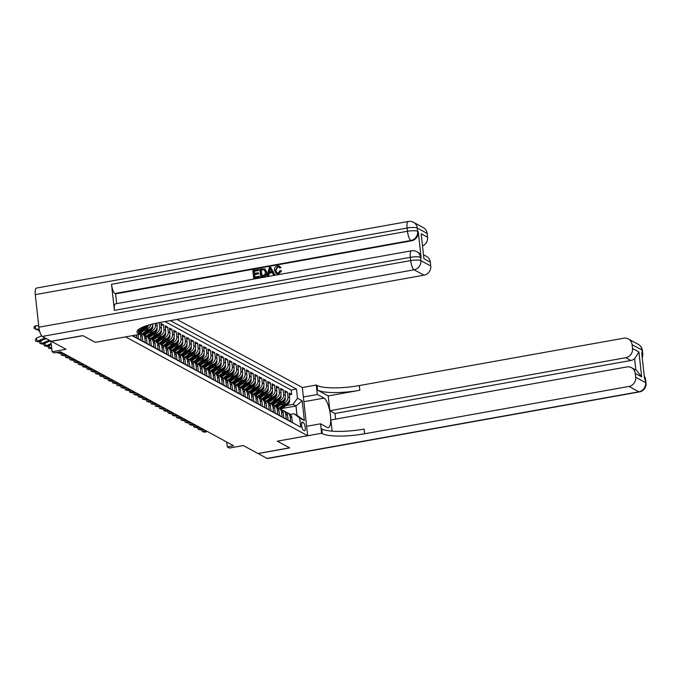 <?xml version="1.0" encoding="UTF-8"?>
<svg xmlns="http://www.w3.org/2000/svg" width="680" height="680" viewBox="0 0 680 680"><rect width="100%" height="100%" fill="white"/><g stroke="black" fill="none" stroke-linecap="round" stroke-linejoin="round"><path stroke-width="1.02" d="M50.907 341.079L52.088 351.773L65.994 349.274L51.365 341.334L82.977 335.665L95.268 342.337L125.621 336.898L307.657 435.719L302.337 387.506L176.936 319.438M307.657 435.719L277.304 441.159L289.587 447.822L257.966 453.492L243.329 445.544L229.424 448.035L227.281 446.879L233.605 445.748L60.546 351.798L54.221 352.928L52.088 351.773M134.088 335.35L134.224 336.524L136.782 337.918L136.451 334.925M138.031 334.645L138.49 338.844L141.057 340.238L140.531 335.478L142.239 336.404A5.372 5.006 -61.5 0 0 139.74 332.596L139.264 332.333M142.239 336.404L142.766 341.164L145.333 342.55L144.806 337.798L146.514 338.725A5.372 5.006 -61.5 0 0 144.016 334.909L142.307 333.982A5.372 5.006 118.5 0 1 144.806 337.798M146.514 338.725L147.042 343.485L149.6 344.87L149.081 340.119L150.79 341.046A5.372 5.006 -61.5 0 0 148.291 337.229L146.582 336.302A5.372 5.006 118.5 0 1 149.081 340.119M150.79 341.046L151.308 345.805L153.875 347.191L153.349 342.44L155.057 343.366A5.372 5.006 -61.5 0 0 152.566 339.55L150.858 338.623A5.372 5.006 118.5 0 1 153.349 342.44M155.057 343.366L155.584 348.118L158.151 349.512L157.624 344.76L159.332 345.686A5.372 5.006 -61.5 0 0 156.833 341.87L155.125 340.944A5.372 5.006 118.5 0 1 157.624 344.76M159.332 345.686L159.859 350.438L162.427 351.832L161.899 347.08L163.608 348.007A5.372 5.006 -61.5 0 0 161.109 344.19L159.4 343.264A5.372 5.006 118.5 0 1 161.899 347.08M163.608 348.007L164.135 352.758L166.694 354.152L166.167 349.392L167.883 350.327A5.372 5.006 -61.5 0 0 165.385 346.511L163.676 345.584A5.372 5.006 118.5 0 1 166.167 349.392M167.883 350.327L168.402 355.079L170.969 356.473L170.442 351.713L172.15 352.648A5.372 5.006 -61.5 0 0 169.66 348.832L167.943 347.905A5.372 5.006 118.5 0 1 170.442 351.713M172.15 352.648L172.678 357.399L175.244 358.793L174.718 354.034L176.426 354.96A5.372 5.006 -61.5 0 0 173.927 351.152L172.219 350.225A5.372 5.006 118.5 0 1 174.718 354.034M176.426 354.96L176.953 359.72L179.511 361.114L178.993 356.354L180.702 357.28A5.372 5.006 -61.5 0 0 178.202 353.473L176.494 352.546A5.372 5.006 118.5 0 1 178.993 356.354M180.702 357.28L181.228 362.041L183.787 363.434L183.26 358.675L184.969 359.601A5.372 5.006 -61.5 0 0 182.478 355.793L180.769 354.858A5.372 5.006 118.5 0 1 183.26 358.675M184.969 359.601L185.495 364.361L188.062 365.755L187.535 360.995L189.244 361.921A5.372 5.006 -61.5 0 0 186.745 358.113L185.036 357.178A5.372 5.006 118.5 0 1 187.535 360.995M189.244 361.921L189.771 366.681L192.338 368.067L191.811 363.315L193.519 364.242A5.372 5.006 -61.5 0 0 191.02 360.425L189.312 359.499A5.372 5.006 118.5 0 1 191.811 363.315M193.519 364.242L194.046 369.002L196.605 370.387L196.087 365.636L197.795 366.562A5.372 5.006 -61.5 0 0 195.296 362.746L193.588 361.82A5.372 5.006 118.5 0 1 196.087 365.636M197.795 366.562L198.314 371.322L200.881 372.708L200.353 367.957L202.062 368.883A5.372 5.006 -61.5 0 0 199.571 365.067L197.863 364.14A5.372 5.006 118.5 0 1 200.353 367.957M202.062 368.883L202.589 373.635L205.156 375.028L204.629 370.277L206.338 371.203A5.372 5.006 -61.5 0 0 203.839 367.387L202.13 366.46A5.372 5.006 118.5 0 1 204.629 370.277M206.338 371.203L206.864 375.955L209.431 377.349L208.905 372.598L210.613 373.524A5.372 5.006 -61.5 0 0 208.114 369.707L206.406 368.781A5.372 5.006 118.5 0 1 208.905 372.598M210.613 373.524L211.14 378.275L213.698 379.67L213.171 374.918L214.888 375.844A5.372 5.006 -61.5 0 0 212.389 372.028L210.681 371.101A5.372 5.006 118.5 0 1 213.171 374.918M214.888 375.844L215.407 380.596L217.974 381.99L217.447 377.23L219.155 378.165A5.372 5.006 -61.5 0 0 216.665 374.349L214.948 373.422A5.372 5.006 118.5 0 1 217.447 377.23M219.155 378.165L219.682 382.916L222.25 384.31L221.723 379.55L223.431 380.477A5.372 5.006 -61.5 0 0 220.932 376.669L219.224 375.743A5.372 5.006 118.5 0 1 221.723 379.55M223.431 380.477L223.958 385.237L226.517 386.631L225.998 381.871L227.706 382.798A5.372 5.006 -61.5 0 0 225.207 378.99L223.499 378.063A5.372 5.006 118.5 0 1 225.998 381.871M227.706 382.798L228.225 387.558L230.792 388.951L230.265 384.192L231.974 385.118A5.372 5.006 -61.5 0 0 229.483 381.31L227.775 380.375A5.372 5.006 118.5 0 1 230.265 384.192M231.974 385.118L232.5 389.878L235.067 391.272L234.541 386.512L236.249 387.438A5.372 5.006 -61.5 0 0 233.75 383.63L232.042 382.695A5.372 5.006 118.5 0 1 234.541 386.512M236.249 387.438L236.776 392.199L239.343 393.584L238.816 388.832L240.525 389.759A5.372 5.006 -61.5 0 0 238.025 385.942L236.317 385.016A5.372 5.006 118.5 0 1 238.816 388.832M240.525 389.759L241.051 394.519L243.61 395.904L243.091 391.153L244.8 392.079A5.372 5.006 -61.5 0 0 242.301 388.263L240.593 387.337A5.372 5.006 118.5 0 1 243.091 391.153M244.8 392.079L245.319 396.839L247.885 398.225L247.358 393.474L249.067 394.4A5.372 5.006 -61.5 0 0 246.576 390.583L244.868 389.657A5.372 5.006 118.5 0 1 247.358 393.474M249.067 394.4L249.594 399.151L252.161 400.546L251.634 395.794L253.343 396.721A5.372 5.006 -61.5 0 0 250.844 392.904L249.135 391.977A5.372 5.006 118.5 0 1 251.634 395.794M253.343 396.721L253.87 401.472L256.428 402.866L255.909 398.115L257.618 399.041A5.372 5.006 -61.5 0 0 255.119 395.225L253.41 394.298A5.372 5.006 118.5 0 1 255.909 398.115M257.618 399.041L258.145 403.793L260.703 405.186L260.176 400.435L261.894 401.361A5.372 5.006 -61.5 0 0 259.394 397.545L257.686 396.618A5.372 5.006 118.5 0 1 260.176 400.435M261.894 401.361L262.412 406.113L264.979 407.507L264.452 402.747L266.161 403.682A5.372 5.006 -61.5 0 0 263.67 399.865L261.953 398.939A5.372 5.006 118.5 0 1 264.452 402.747M266.161 403.682L266.688 408.433L269.254 409.827L268.727 405.067L270.436 405.994A5.372 5.006 -61.5 0 0 267.937 402.186L266.228 401.26A5.372 5.006 118.5 0 1 268.727 405.067M270.436 405.994L270.963 410.754L273.522 412.148L273.003 407.388L274.712 408.315A5.372 5.006 -61.5 0 0 272.212 404.506L270.504 403.58A5.372 5.006 118.5 0 1 273.003 407.388M274.712 408.315L275.23 413.075L277.797 414.469L277.27 409.708L278.978 410.635A5.372 5.006 -61.5 0 0 276.488 406.827L274.779 405.892A5.372 5.006 118.5 0 1 277.27 409.708M278.978 410.635L279.505 415.395L282.072 416.789L281.546 412.029L283.254 412.955A5.372 5.006 -61.5 0 0 280.755 409.148L279.047 408.212A5.372 5.006 118.5 0 1 281.546 412.029M283.254 412.955L283.781 417.716L286.348 419.101L285.821 414.35L287.529 415.276A5.372 5.006 -61.5 0 0 285.03 411.459L283.322 410.533A5.372 5.006 118.5 0 1 285.821 414.35M287.529 415.276L288.056 420.036L290.615 421.421L290.096 416.67A5.372 5.006 -61.5 0 0 286.203 412.361M279.446 404.931L285.132 403.911A5.372 5.006 -61.5 0 0 289.612 397.791L289.094 393.04L291.652 394.425L289.289 394.85M281.648 403.3L283.424 402.985A5.372 5.006 -61.5 0 0 287.903 396.865L287.385 392.105L285.014 392.53M287.385 392.105L284.818 390.719L285.345 395.471A5.372 5.006 -61.5 0 1 280.857 401.591L275.171 402.611M270.895 400.291L276.582 399.271A5.372 5.006 -61.5 0 0 281.07 393.15L280.543 388.399L283.109 389.784L280.747 390.209M266.628 397.97L272.315 396.95A5.372 5.006 -61.5 0 0 276.794 390.83L276.267 386.078L278.834 387.473L276.471 387.889M262.352 395.649L268.039 394.629A5.372 5.006 -61.5 0 0 272.519 388.51L272 383.758L274.558 385.152L272.195 385.569M258.077 393.329L263.764 392.309A5.372 5.006 -61.5 0 0 268.251 386.197L267.725 381.438L270.291 382.832L267.928 383.256M253.81 391.008L259.497 389.988A5.372 5.006 -61.5 0 0 263.976 383.877L263.449 379.117L266.016 380.511L263.653 380.936M249.534 388.688L255.221 387.668A5.372 5.006 -61.5 0 0 259.7 381.556L259.182 376.796L261.74 378.19L259.377 378.615M245.259 386.368L250.946 385.356A5.372 5.006 -61.5 0 0 255.433 379.236L254.906 374.476L257.465 375.87L255.102 376.295M240.983 384.055L246.67 383.036A5.372 5.006 -61.5 0 0 251.158 376.916L250.631 372.155L253.198 373.55L250.835 373.975M236.716 381.735L242.403 380.715A5.372 5.006 -61.5 0 0 246.882 374.595L246.355 369.835L248.923 371.229L246.559 371.654M232.441 379.414L238.127 378.394A5.372 5.006 -61.5 0 0 242.607 372.274L242.088 367.523L244.647 368.909L242.284 369.333M228.166 377.094L233.852 376.074A5.372 5.006 -61.5 0 0 238.34 369.954L237.813 365.202L240.38 366.588L238.008 367.013M223.89 374.774L229.576 373.753A5.372 5.006 -61.5 0 0 234.065 367.633L233.537 362.882L236.104 364.267L233.742 364.692M219.623 372.453L225.309 371.433A5.372 5.006 -61.5 0 0 229.789 365.313L229.262 360.561L231.829 361.955L229.466 362.372M215.347 370.132L221.034 369.113A5.372 5.006 -61.5 0 0 225.513 362.993L224.995 358.241L227.553 359.635L225.19 360.051M211.072 367.812L216.758 366.792A5.372 5.006 -61.5 0 0 221.246 360.68L220.72 355.921L223.286 357.315L220.924 357.74M206.805 365.491L212.492 364.471A5.372 5.006 -61.5 0 0 216.971 358.36L216.444 353.6L219.011 354.994L216.648 355.419M202.53 363.171L208.216 362.151A5.372 5.006 -61.5 0 0 212.695 356.039L212.177 351.279L214.736 352.673L212.373 353.099M198.254 360.85L203.941 359.839A5.372 5.006 -61.5 0 0 208.429 353.719L207.901 348.959L210.46 350.353L208.097 350.778M193.978 358.538L199.665 357.519A5.372 5.006 -61.5 0 0 204.153 351.399L203.626 346.638L206.193 348.032L203.83 348.457M189.712 356.218L195.398 355.198A5.372 5.006 -61.5 0 0 199.877 349.078L199.35 344.318L201.918 345.712L199.554 346.137M185.436 353.898L191.123 352.877A5.372 5.006 -61.5 0 0 195.602 346.757L195.083 342.006L197.642 343.392L195.279 343.817M181.16 351.577L186.847 350.557A5.372 5.006 -61.5 0 0 191.335 344.437L190.808 339.685L193.375 341.071L191.004 341.496M176.885 349.256L182.571 348.236A5.372 5.006 -61.5 0 0 187.059 342.116L186.532 337.365L189.1 338.75L186.737 339.175M172.618 346.936L178.304 345.916A5.372 5.006 -61.5 0 0 182.784 339.796L182.257 335.045L184.824 336.438L182.461 336.855M168.343 344.615L174.029 343.596A5.372 5.006 -61.5 0 0 178.517 337.475L177.99 332.724L180.548 334.118L178.185 334.534M164.067 342.295L169.754 341.275A5.372 5.006 -61.5 0 0 174.242 335.163L173.714 330.403L176.281 331.798L173.918 332.223M159.8 339.975L165.487 338.954A5.372 5.006 -61.5 0 0 169.966 332.843L169.439 328.083L172.006 329.477L169.643 329.902M155.524 337.654L161.211 336.634A5.372 5.006 -61.5 0 0 165.691 330.523L165.172 325.762L167.731 327.156L165.368 327.582M151.249 335.333L156.935 334.322A5.372 5.006 -61.5 0 0 161.423 328.202L160.897 323.442L163.455 324.836L161.092 325.261M303.442 422.654L302.498 422.144A4.165 1.207 79.8 0 0 302.209 422.084A4.165 1.207 79.8 0 0 301.682 425.926A4.165 1.207 79.8 0 0 303.39 430.219L304.334 430.729A4.165 1.207 79.8 0 0 304.623 430.788A4.165 1.207 79.8 0 0 305.15 426.947A4.165 1.207 79.8 0 0 303.442 422.654L301.656 422.969M132.192 335.69L300.688 427.159L299.676 418.038L294.041 413.729L290.207 414.418M282.064 408.467L295.995 405.977L293.003 404.353L297.491 398.233L296.48 389.113L170.315 320.62M297.491 398.233L302.192 400.784L304.376 420.589L299.676 418.038M141.091 327.904L144.118 327.361A5.372 5.006 -61.5 0 0 147.305 325.474M142.706 330.701L148.393 329.681A5.372 5.006 -61.5 0 0 152.898 323.935M144.908 329.069L146.684 328.754L148.393 329.681M146.974 333.013L152.66 332.001A5.372 5.006 -61.5 0 0 157.148 325.881L156.833 323.068M149.183 331.389L150.952 331.067L152.66 332.001M153.451 333.71L155.227 333.387L156.935 334.322M157.726 336.03L159.502 335.707L161.211 336.634M162.001 338.351L163.769 338.028L165.487 338.954M166.277 340.671L168.045 340.349L169.754 341.275M170.544 342.983L172.32 342.669L174.029 343.596M174.819 345.304L176.596 344.99L178.304 345.916M179.095 347.625L180.863 347.31L182.571 348.236M183.362 349.945L185.138 349.63L186.847 350.557M187.637 352.265L189.414 351.951L191.123 352.877M191.913 354.586L193.69 354.272L195.398 355.198M196.189 356.906L197.956 356.583L199.665 357.519M200.456 359.227L202.232 358.904L203.941 359.839M204.731 361.548L206.507 361.225L208.216 362.151M209.006 363.868L210.774 363.545L212.492 364.471M213.273 366.188L215.05 365.865L216.758 366.792M217.549 368.5L219.325 368.186L221.034 369.113M221.825 370.821L223.601 370.506L225.309 371.433M226.1 373.142L227.868 372.827L229.576 373.753M230.367 375.462L232.144 375.148L233.852 376.074M234.643 377.782L236.419 377.468L238.127 378.394M238.918 380.103L240.695 379.788L242.403 380.715M243.194 382.423L244.962 382.1L246.67 383.036M247.46 384.744L249.237 384.421L250.946 385.356M251.736 387.065L253.512 386.741L255.221 387.668M256.012 389.385L257.779 389.062L259.497 389.988M260.278 391.705L262.055 391.382L263.764 392.309M264.554 394.017L266.33 393.703L268.039 394.629M268.829 396.338L270.606 396.024L272.315 396.95M273.105 398.659L274.873 398.344L276.582 399.271M277.372 400.979L279.149 400.664L280.857 401.591M291.652 394.425L291.176 390.065L165.01 321.572M155.269 323.399L155.44 324.955A5.372 5.006 118.5 0 1 150.952 331.067M159.196 322.618L159.715 327.275A5.372 5.006 118.5 0 1 155.227 333.387M163.455 324.836L163.982 329.596A5.372 5.006 118.5 0 1 159.502 335.707M167.731 327.156L168.257 331.908A5.372 5.006 118.5 0 1 163.769 338.028M172.006 329.477L172.533 334.228A5.372 5.006 118.5 0 1 168.045 340.349M176.281 331.798L176.8 336.549A5.372 5.006 118.5 0 1 172.32 342.669M180.548 334.118L181.076 338.87A5.372 5.006 118.5 0 1 176.596 344.99M184.824 336.438L185.351 341.19A5.372 5.006 118.5 0 1 180.863 347.31M189.1 338.75L189.626 343.51A5.372 5.006 118.5 0 1 185.138 349.63M193.375 341.071L193.894 345.831A5.372 5.006 118.5 0 1 189.414 351.951M197.642 343.392L198.169 348.151A5.372 5.006 118.5 0 1 193.69 354.272M201.918 345.712L202.444 350.472A5.372 5.006 118.5 0 1 197.956 356.583M206.193 348.032L206.72 352.793A5.372 5.006 118.5 0 1 202.232 358.904M210.46 350.353L210.987 355.113A5.372 5.006 118.5 0 1 206.507 361.225M214.736 352.673L215.262 357.425A5.372 5.006 118.5 0 1 210.774 363.545M219.011 354.994L219.538 359.745A5.372 5.006 118.5 0 1 215.05 365.865M223.286 357.315L223.805 362.066A5.372 5.006 118.5 0 1 219.325 368.186M227.553 359.635L228.08 364.387A5.372 5.006 118.5 0 1 223.601 370.506M231.829 361.955L232.356 366.707A5.372 5.006 118.5 0 1 227.868 372.827M236.104 364.267L236.631 369.027A5.372 5.006 118.5 0 1 232.144 375.148M240.38 366.588L240.899 371.348A5.372 5.006 118.5 0 1 236.419 377.468M244.647 368.909L245.174 373.668A5.372 5.006 118.5 0 1 240.695 379.788M248.923 371.229L249.45 375.989A5.372 5.006 118.5 0 1 244.962 382.1M253.198 373.55L253.716 378.309A5.372 5.006 118.5 0 1 249.237 384.421M257.465 375.87L257.992 380.63A5.372 5.006 118.5 0 1 253.512 386.741M261.74 378.19L262.267 382.942A5.372 5.006 118.5 0 1 257.779 389.062M266.016 380.511L266.543 385.262A5.372 5.006 118.5 0 1 262.055 391.382M270.291 382.832L270.81 387.583A5.372 5.006 118.5 0 1 266.33 393.703M274.558 385.152L275.085 389.903A5.372 5.006 118.5 0 1 270.606 396.024M278.834 387.473L279.361 392.224A5.372 5.006 118.5 0 1 274.873 398.344M283.109 389.784L283.637 394.545A5.372 5.006 118.5 0 1 279.149 400.664M294.925 424.031L292.324 422.356L291.805 417.596A5.372 5.006 -61.5 0 0 289.306 413.78L287.598 412.853M294.041 413.729L297.032 415.352L295.995 405.977L302.192 400.784M285.923 405.62L293.003 404.353M226.746 442.017L227.281 446.879M291.176 390.065L296.48 389.113M281.928 410.04A5.372 5.006 118.5 0 1 283.322 410.533M277.652 407.728A5.372 5.006 118.5 0 1 279.047 408.212M273.385 405.407A5.372 5.006 118.5 0 1 274.779 405.892M269.11 403.087A5.372 5.006 118.5 0 1 270.504 403.58M264.834 400.767A5.372 5.006 118.5 0 1 266.228 401.26M260.567 398.446A5.372 5.006 118.5 0 1 261.953 398.939M256.292 396.125A5.372 5.006 118.5 0 1 257.686 396.618M252.017 393.805A5.372 5.006 118.5 0 1 253.41 394.298M247.741 391.484A5.372 5.006 118.5 0 1 249.135 391.977M243.474 389.164A5.372 5.006 118.5 0 1 244.868 389.657M239.199 386.844A5.372 5.006 118.5 0 1 240.593 387.337M234.923 384.523A5.372 5.006 118.5 0 1 236.317 385.016M230.648 382.211A5.372 5.006 118.5 0 1 232.042 382.695M226.38 379.89A5.372 5.006 118.5 0 1 227.775 380.375M222.105 377.57A5.372 5.006 118.5 0 1 223.499 378.063M217.829 375.25A5.372 5.006 118.5 0 1 219.224 375.743M213.562 372.929A5.372 5.006 118.5 0 1 214.948 373.422M209.287 370.608A5.372 5.006 118.5 0 1 210.681 371.101M205.011 368.288A5.372 5.006 118.5 0 1 206.406 368.781M200.736 365.967A5.372 5.006 118.5 0 1 202.13 366.46M196.469 363.647A5.372 5.006 118.5 0 1 197.863 364.14M192.194 361.326A5.372 5.006 118.5 0 1 193.588 361.82M187.918 359.006A5.372 5.006 118.5 0 1 189.312 359.499M183.643 356.694A5.372 5.006 118.5 0 1 185.036 357.178M179.375 354.374A5.372 5.006 118.5 0 1 180.769 354.858M175.1 352.053A5.372 5.006 118.5 0 1 176.494 352.546M170.825 349.732A5.372 5.006 118.5 0 1 172.219 350.225M166.557 347.412A5.372 5.006 118.5 0 1 167.943 347.905M162.282 345.091A5.372 5.006 118.5 0 1 163.676 345.584M158.006 342.771A5.372 5.006 118.5 0 1 159.4 343.264M153.731 340.45A5.372 5.006 118.5 0 1 155.125 340.944M151.07 324.394A5.372 5.006 118.5 0 1 146.684 328.754M149.464 338.13A5.372 5.006 118.5 0 1 150.858 338.623M145.189 335.809A5.372 5.006 118.5 0 1 146.582 336.302M140.913 333.489A5.372 5.006 118.5 0 1 142.307 333.982M139.298 332.664A5.372 5.006 118.5 0 1 140.531 335.478M297.032 415.352L304.376 420.589M95.268 342.337L139.485 334.381L138.762 333.99A33.566 7.268 -6.3 0 1 137.011 332.01A33.566 7.268 -6.3 0 1 159.698 322.524L424.023 275.171L414.128 269.798L42.305 336.413L51.23 341.258L82.849 335.597L95.225 342.312M206.066 430.797L203.941 431.698L205.011 432.276L207.136 431.375M205.011 432.276L202.385 431.622L201.96 430.406L202.614 429.156M203.065 429.165L203.941 431.698L202.385 431.622M280.678 404.71L277.975 406.708A8.525 7.947 118.5 0 1 277.142 407.252M284.333 404.056L278.876 408.085A10.268 9.571 118.5 0 1 278.843 408.111M289.399 400.036L289.561 400.69A3.562 3.315 118.5 0 1 288.056 404.048L281.01 409.25A10.268 9.571 118.5 0 1 280.984 409.275M286.646 403.385L279.692 408.527A10.268 9.571 118.5 0 1 279.659 408.552M280.177 408.825A10.268 9.571 -61.5 0 0 280.202 408.808L287.24 403.605A3.562 3.315 -61.5 0 0 288.609 401.642M638.24 344.326A8.058 8.058 0 0 1 642.404 350.523A8.058 1.742 173.7 0 0 641.988 350.047L632.094 344.675A8.058 7.505 -61.5 0 0 628.346 338.954L638.24 344.326A8.058 7.505 118.5 0 1 641.988 350.047L642.345 353.302L641.707 352.954L644.581 379.015L645.218 379.363L645.583 382.619A8.058 7.505 118.5 0 1 638.851 391.799L628.966 386.427A8.058 7.505 -61.5 0 0 635.689 377.247L645.583 382.619A8.058 1.742 -6.3 0 1 646 383.095A8.058 8.058 0 0 1 639.413 391.909A8.058 2.337 79.8 0 1 638.851 391.799L267.027 458.405L258.094 453.56L289.714 447.899L277.346 441.175L321.606 433.253L322.337 433.644A33.566 7.268 173.7 0 0 364.633 433.78L628.966 386.427M306.612 426.3L320.569 423.801L327.258 427.431A15.104 4.386 79.8 0 0 328.296 427.644A15.104 4.386 79.8 0 0 330.225 413.703A15.104 4.386 79.8 0 0 324.02 398.115L317.33 394.485L316.285 385.041L317.016 385.433A33.566 7.268 173.7 0 0 359.312 385.569L623.645 338.215A8.058 7.505 -61.5 0 1 628.346 338.954M320.569 423.801L321.606 433.253M635.842 370.03L634.601 358.751L638.928 352.002L641.673 376.881L635.264 373.405A8.058 7.505 -61.5 0 0 631.516 367.684A8.058 7.505 -61.5 0 0 626.815 366.945L330.871 419.968L332.103 431.154M335.597 419.118L334.976 413.5L329.851 410.712L625.795 357.697A8.058 7.505 -61.5 0 0 632.519 348.517L638.928 352.002M328.21 395.921L317.534 390.125A33.566 7.268 173.7 0 0 359.83 390.26L328.21 395.921L329.851 410.712M635.264 373.405L635.689 377.247M639.413 391.909L267.589 458.524A8.058 2.337 -100.2 0 1 267.027 458.405M303.382 396.984L317.33 394.485M302.337 387.541L316.285 385.041M632.094 344.675L632.519 348.517M634.601 358.751A8.058 7.505 118.5 0 1 630.921 360.476L625.795 357.697M334.976 413.5L630.921 360.476M322.337 433.644L321.819 428.952A33.566 7.268 173.7 0 0 364.123 429.089L364.633 433.78M641.673 376.881L636.675 370.481L631.516 367.684M278.902 266.985L277.89 266.917L275.85 270.394L276.955 272.825M281.223 270.683L278.409 273.836L276.225 273.606L274.44 270.402C274.227 267.988 275.247 266.466 277.5 265.82L279.412 266.067L280.678 267.572L279.633 267.997L278.74 266.892L277.55 266.738L275.51 270.207L276.777 272.74L278.205 272.952L280.118 270.615L281.562 270.87L278.749 274.023L276.394 273.683M279.582 266.169L281.019 267.758L279.633 267.997M272.306 272.62L269.305 273.164L268.702 275.723L267.223 275.74L269.374 267.385L270.58 267.163L274.457 274.448L273.326 274.644L272.195 272.399L268.957 272.977L268.362 275.536L267.223 275.74M270.58 267.163L274.797 274.626L273.326 274.644M258.162 269.39L258.255 270.291L253.98 271.056L254.244 273.462L258.23 272.748L258.332 273.657L254.346 274.372L254.643 277.075L259.114 276.275L259.556 277.363L253.674 278.171L252.807 270.351L258.502 269.577L258.604 270.478L254.32 271.243L254.558 273.411M258.23 272.748L258.672 273.836L254.685 274.55L254.957 277.015M421.132 257.712L420.495 257.363A8.058 7.505 -61.5 0 0 416.747 251.643L417.392 251.991A8.058 7.505 118.5 0 1 421.132 257.712L418.26 231.659A8.058 7.505 118.5 0 1 411.536 240.83L410.89 240.482L114.945 293.505A8.058 2.337 -100.2 0 1 111.52 284.291L114.401 310.352A8.058 2.337 -100.2 0 1 115.541 303.815L411.485 250.792A8.058 2.337 79.8 0 0 410.346 257.337L114.401 310.352M116.671 303.611L115.592 293.853L411.536 240.83M264.979 268.898L266.806 272.034C267.096 274.533 266.067 276.054 263.738 276.615L260.678 276.913L259.811 269.093L264.928 268.863L266.466 271.847C266.755 274.346 265.727 275.868 263.398 276.428L260.678 276.913M139.485 334.381L138.916 329.197M421.166 233.784L423.912 258.672L421.166 233.784L427.575 237.26L427.15 233.418L417.256 228.047L417.622 231.31L418.26 231.659M427.575 237.26A8.058 7.505 118.5 0 1 422.679 245.871M111.52 284.291L407.464 231.276L407.107 228.021A8.058 1.742 173.7 0 1 417.256 228.047A8.058 7.505 -61.5 0 0 413.517 222.326L423.411 227.698A8.058 7.505 118.5 0 1 427.15 233.418M42.305 336.413A8.058 2.337 -100.2 0 1 38.879 327.207L35.283 294.627A8.058 2.337 -100.2 0 1 36.422 288.091L408.247 221.476A8.058 2.337 79.8 0 0 407.107 228.021L35.283 294.627M423.674 254.855L426.581 256.428A8.058 7.505 118.5 0 1 430.321 262.149L423.912 258.672M38.879 327.207L410.703 260.593L410.346 257.337A8.058 1.742 173.7 0 1 420.495 257.363L420.852 260.627L430.746 265.99L430.321 262.149M430.746 265.99A8.058 7.505 118.5 0 1 424.023 275.171M115.592 293.853L114.945 293.505M259.114 276.275L259.556 277.363M259.216 277.176L253.674 278.171M261.647 275.817L264.945 274.669L265.396 272.017L263.789 269.467L260.984 269.807L261.647 275.817M264.154 269.603L261.324 269.994L261.962 275.765M269.722 269.714L269.186 272.017L271.771 271.55L270.079 268.175L269.586 271.94M270.419 268.362L270.062 269.9M201.798 428.476L199.665 429.377L200.736 429.955L202.861 429.054M200.736 429.955L198.109 429.301L197.684 428.085L198.347 426.836M198.79 426.844L199.665 429.377L198.109 429.301M197.523 426.156L195.389 427.057L196.46 427.644L198.594 426.734M196.46 427.644L193.834 426.98L193.418 425.765L194.072 424.524M194.514 424.524L195.389 427.057L193.834 426.98M193.248 423.835L191.123 424.736L192.185 425.323L194.319 424.413M192.185 425.323L189.558 424.66L189.142 423.445L189.796 422.203M190.247 422.203L191.123 424.736L189.558 424.66M188.981 421.515L186.847 422.425L187.918 423.002L190.043 422.093M187.918 423.002L185.292 422.339L184.867 421.124L185.521 419.883M185.971 419.883L186.847 422.425L185.292 422.339M276.403 402.39L273.7 404.387A8.525 7.947 118.5 0 1 272.867 404.931M280.067 401.736L274.601 405.764A10.268 9.571 118.5 0 1 274.575 405.79M285.124 397.715L285.294 398.378A3.562 3.315 118.5 0 1 283.781 401.727L276.743 406.929A10.268 9.571 118.5 0 1 276.709 406.954M282.37 401.064L275.417 406.207A10.268 9.571 118.5 0 1 275.392 406.232L274.601 405.764M275.901 406.504A10.268 9.571 -61.5 0 0 275.927 406.487L282.965 401.285A3.562 3.315 -61.5 0 0 284.342 399.322M272.127 400.07L269.425 402.067A8.525 7.947 118.5 0 1 268.591 402.611M275.791 399.415L270.334 403.452A10.268 9.571 118.5 0 1 270.3 403.469M280.849 395.394L281.019 396.058A3.562 3.315 118.5 0 1 279.505 399.406L272.468 404.608A10.268 9.571 118.5 0 1 272.433 404.634M278.094 398.743L271.142 403.886A10.268 9.571 118.5 0 1 271.116 403.911M271.626 404.183A10.268 9.571 -61.5 0 0 271.651 404.166L278.698 398.964A3.562 3.315 -61.5 0 0 280.067 397.001M267.852 397.749L265.149 399.747A8.525 7.947 118.5 0 1 264.316 400.291M271.515 397.094L266.058 401.132A10.268 9.571 118.5 0 1 266.024 401.149M276.582 393.074L276.743 393.737A3.562 3.315 118.5 0 1 275.23 397.086L268.192 402.288A10.268 9.571 118.5 0 1 268.158 402.313L267.385 401.846L274.423 396.644A3.562 3.315 -61.5 0 0 275.791 394.68M273.827 396.431L266.866 401.565A10.268 9.571 118.5 0 1 266.841 401.591L266.058 401.132M263.585 395.428L260.882 397.426A8.525 7.947 118.5 0 1 260.049 397.97M267.24 394.774L261.783 398.811A10.268 9.571 118.5 0 1 261.749 398.828M272.306 390.753L272.476 391.416A3.562 3.315 118.5 0 1 270.963 394.765L263.925 399.967A10.268 9.571 118.5 0 1 263.891 399.993M269.552 394.111L262.599 399.253A10.268 9.571 118.5 0 1 262.574 399.271M263.083 399.551A10.268 9.571 -61.5 0 0 263.109 399.525L270.147 394.324A3.562 3.315 -61.5 0 0 271.515 392.36M184.705 419.195L182.571 420.104L183.643 420.682L185.768 419.773M183.643 420.682L181.016 420.027L180.591 418.803L181.254 417.562M181.696 417.562L182.571 420.104L181.016 420.027M259.31 393.108L256.606 395.105A8.525 7.947 118.5 0 1 255.774 395.658M262.973 392.453L257.507 396.491A10.268 9.571 118.5 0 1 257.482 396.517M268.03 388.433L268.2 389.096A3.562 3.315 118.5 0 1 266.688 392.445L259.649 397.647A10.268 9.571 118.5 0 1 259.615 397.673M265.276 391.791L258.324 396.933A10.268 9.571 118.5 0 1 258.298 396.95L257.507 396.491M258.808 397.23A10.268 9.571 -61.5 0 0 258.833 397.205L265.872 392.003A3.562 3.315 -61.5 0 0 267.249 390.048M180.429 416.874L178.296 417.784L179.367 418.361L181.5 417.452M179.367 418.361L176.74 417.707L176.324 416.483L176.978 415.242M177.42 415.242L178.296 417.784L176.74 417.707M255.034 390.787L252.331 392.785A8.525 7.947 118.5 0 1 251.498 393.337M258.697 390.133L253.24 394.171A10.268 9.571 118.5 0 1 253.206 394.196M263.764 386.113L263.925 386.775A3.562 3.315 118.5 0 1 262.412 390.125L255.374 395.326A10.268 9.571 118.5 0 1 255.34 395.352M261.01 389.47L254.048 394.613A10.268 9.571 118.5 0 1 254.023 394.629M254.532 394.91A10.268 9.571 -61.5 0 0 254.566 394.893L261.604 389.683A3.562 3.315 -61.5 0 0 262.973 387.727M176.154 414.553L174.029 415.463L175.091 416.041L177.225 415.14M175.091 416.041L172.474 415.387L172.048 414.162L172.703 412.921M173.154 412.921L174.029 415.463L172.474 415.387M250.767 388.467L248.055 390.473A8.525 7.947 118.5 0 1 247.223 391.017M254.422 387.812L248.965 391.85A10.268 9.571 118.5 0 1 248.931 391.875M259.488 383.792L259.649 384.455A3.562 3.315 118.5 0 1 258.137 387.804L251.099 393.006A10.268 9.571 118.5 0 1 251.073 393.031M256.734 387.149L249.781 392.292A10.268 9.571 118.5 0 1 249.747 392.309M251.099 393.006L250.291 392.572A10.268 9.571 -61.5 0 0 250.291 392.572L257.329 387.362A3.562 3.315 -61.5 0 0 258.697 385.407M171.887 412.233L169.754 413.142L170.825 413.721L172.95 412.82M170.825 413.721L168.198 413.066L167.773 411.842L168.428 410.601M168.878 410.601L169.754 413.142L168.198 413.066M246.492 386.147L243.788 388.152A8.525 7.947 118.5 0 1 242.955 388.697M250.147 385.492L244.69 389.529A10.268 9.571 118.5 0 1 244.664 389.555M255.213 381.471L255.382 382.135A3.562 3.315 118.5 0 1 253.87 385.483L246.831 390.694A10.268 9.571 118.5 0 1 246.798 390.711M252.458 384.829L245.505 389.971A10.268 9.571 118.5 0 1 245.48 389.988M245.99 390.269A10.268 9.571 -61.5 0 0 246.016 390.252L253.053 385.041A3.562 3.315 -61.5 0 0 254.43 383.087M167.612 409.912L165.478 410.822L166.549 411.4L168.682 410.499M166.549 411.4L163.922 410.745L163.506 409.522L164.16 408.28M164.602 408.28L165.478 410.822L163.922 410.745M242.216 383.834L239.513 385.832A8.525 7.947 118.5 0 1 238.68 386.376M245.879 383.171L240.423 387.209A10.268 9.571 118.5 0 1 240.388 387.234M250.937 379.159L251.107 379.814A3.562 3.315 118.5 0 1 249.594 383.163L242.556 388.374A10.268 9.571 118.5 0 1 242.522 388.39M248.183 382.508L241.23 387.651A10.268 9.571 118.5 0 1 241.204 387.668M241.714 387.949A10.268 9.571 -61.5 0 0 241.74 387.931L248.778 382.729A3.562 3.315 -61.5 0 0 250.155 380.766M163.336 407.6L161.211 408.501L162.273 409.079L164.407 408.178M162.273 409.079L159.647 408.425L159.231 407.201L159.885 405.96M160.327 405.969L161.211 408.501L159.647 408.425M237.94 381.514L235.237 383.512A8.525 7.947 118.5 0 1 234.404 384.055M241.604 380.859L236.147 384.888A10.268 9.571 118.5 0 1 236.113 384.914M246.67 376.839L246.831 377.493A3.562 3.315 118.5 0 1 245.319 380.851L238.28 386.053A10.268 9.571 118.5 0 1 238.246 386.078M243.916 380.188L236.954 385.33A10.268 9.571 118.5 0 1 236.929 385.348L236.147 384.888M237.448 385.628A10.268 9.571 -61.5 0 0 237.473 385.611L244.511 380.409A3.562 3.315 -61.5 0 0 245.879 378.445M159.06 405.28L156.935 406.181L158.006 406.759L160.131 405.858M158.006 406.759L155.38 406.104L154.955 404.889L155.609 403.639M156.06 403.648L156.935 406.181L155.38 406.104M233.674 379.194L230.971 381.191A8.525 7.947 118.5 0 1 230.137 381.735M237.328 378.539L231.871 382.568A10.268 9.571 118.5 0 1 231.838 382.594M242.394 374.519L242.556 375.173A3.562 3.315 118.5 0 1 241.051 378.53L234.005 383.732A10.268 9.571 118.5 0 1 233.979 383.758M239.641 377.868L232.688 383.01A10.268 9.571 118.5 0 1 232.653 383.036M233.172 383.308A10.268 9.571 -61.5 0 0 233.198 383.291L240.236 378.089A3.562 3.315 -61.5 0 0 241.604 376.125M154.793 402.959L152.66 403.861L153.731 404.438L155.856 403.537M153.731 404.438L151.105 403.784L150.68 402.569L151.343 401.319M151.784 401.327L152.66 403.861L151.105 403.784M229.398 376.873L226.695 378.87A8.525 7.947 118.5 0 1 225.862 379.414M233.061 376.219L227.596 380.248A10.268 9.571 118.5 0 1 227.571 380.273M238.119 372.198L238.289 372.861A3.562 3.315 118.5 0 1 236.776 376.21L229.738 381.412A10.268 9.571 118.5 0 1 229.704 381.438M235.365 375.547L228.412 380.69A10.268 9.571 118.5 0 1 228.386 380.715M229.738 381.412L228.922 380.97A10.268 9.571 -61.5 0 0 228.922 380.97L235.96 375.768A3.562 3.315 -61.5 0 0 237.337 373.804M150.518 400.639L148.385 401.54L149.456 402.126L151.589 401.217M149.456 402.126L146.829 401.464L146.412 400.248L147.067 399.007M147.509 399.007L148.385 401.54L146.829 401.464M225.123 374.552L222.419 376.55A8.525 7.947 118.5 0 1 221.587 377.094M228.786 373.898L223.329 377.935A10.268 9.571 118.5 0 1 223.295 377.952M233.852 369.877L234.013 370.541A3.562 3.315 118.5 0 1 232.5 373.889L225.463 379.091A10.268 9.571 118.5 0 1 225.428 379.117M231.089 373.226L224.136 378.369A10.268 9.571 118.5 0 1 224.111 378.394M224.621 378.666A10.268 9.571 -61.5 0 0 224.647 378.649L231.693 373.447A3.562 3.315 -61.5 0 0 233.061 371.484M146.243 398.319L144.118 399.219L145.18 399.806L147.314 398.897M145.18 399.806L142.554 399.143L142.137 397.927L142.792 396.686M143.242 396.686L144.118 399.219L142.554 399.143M220.847 372.232L218.144 374.229A8.525 7.947 118.5 0 1 217.311 374.774M224.51 371.577L219.053 375.615A10.268 9.571 118.5 0 1 219.019 375.632M229.576 367.557L229.738 368.22A3.562 3.315 118.5 0 1 228.225 371.569L221.187 376.771A10.268 9.571 118.5 0 1 221.153 376.796M226.823 370.914L219.861 376.048A10.268 9.571 118.5 0 1 219.835 376.074M221.187 376.771L220.379 376.329A10.268 9.571 -61.5 0 0 220.379 376.329L227.417 371.127A3.562 3.315 -61.5 0 0 228.786 369.163M141.976 395.998L139.842 396.907L140.913 397.486L143.038 396.576M140.913 397.486L138.286 396.822L137.862 395.607L138.516 394.366M138.966 394.366L139.842 396.907L138.286 396.822M216.58 369.911L213.877 371.909A8.525 7.947 118.5 0 1 213.044 372.453M220.235 369.257L214.778 373.295A10.268 9.571 118.5 0 1 214.744 373.311M225.301 365.236L225.471 365.899A3.562 3.315 118.5 0 1 223.958 369.249L216.92 374.45A10.268 9.571 118.5 0 1 216.886 374.476M222.547 368.594L215.594 373.736A10.268 9.571 118.5 0 1 215.569 373.753M216.078 374.034A10.268 9.571 -61.5 0 0 216.104 374.008L223.142 368.806A3.562 3.315 -61.5 0 0 224.51 366.843M137.7 393.677L135.566 394.587L136.637 395.165L138.771 394.255M136.637 395.165L134.011 394.51L133.586 393.286L134.249 392.046M134.691 392.046L135.566 394.587L134.011 394.51M212.304 367.591L209.601 369.589A8.525 7.947 118.5 0 1 208.769 370.141M215.968 366.936L210.502 370.974A10.268 9.571 118.5 0 1 210.477 371M221.025 362.916L221.196 363.579A3.562 3.315 118.5 0 1 219.682 366.928L212.644 372.13A10.268 9.571 118.5 0 1 212.611 372.155M218.272 366.274L211.319 371.416A10.268 9.571 118.5 0 1 211.293 371.433M212.644 372.13L211.828 371.688A10.268 9.571 -61.5 0 0 211.828 371.688L218.867 366.486A3.562 3.315 -61.5 0 0 220.244 364.531M133.424 391.357L131.291 392.267L132.362 392.844L134.495 391.935M132.362 392.844L129.736 392.19L129.319 390.966L129.974 389.725M130.416 389.725L131.291 392.267L129.736 392.19M208.029 365.271L205.326 367.268A8.525 7.947 118.5 0 1 204.493 367.82M211.692 364.616L206.236 368.653A10.268 9.571 118.5 0 1 206.202 368.679M216.758 360.596L216.92 361.258A3.562 3.315 118.5 0 1 215.407 364.607L208.369 369.809A10.268 9.571 118.5 0 1 208.335 369.835M214.005 363.953L207.043 369.096A10.268 9.571 118.5 0 1 207.018 369.113M207.528 369.393A10.268 9.571 -61.5 0 0 207.561 369.376L214.6 364.166A3.562 3.315 -61.5 0 0 215.968 362.21M129.149 389.036L127.024 389.946L128.087 390.524L130.22 389.623M128.087 390.524L125.469 389.87L125.044 388.646L125.698 387.404M126.148 387.404L127.024 389.946L125.469 389.87M203.762 362.95L201.05 364.956A8.525 7.947 118.5 0 1 200.218 365.5M207.417 362.296L201.96 366.333A10.268 9.571 118.5 0 1 201.926 366.358M212.483 358.275L212.644 358.938A3.562 3.315 118.5 0 1 211.131 362.287L204.094 367.489A10.268 9.571 118.5 0 1 204.068 367.514L203.286 367.055A10.268 9.571 -61.5 0 0 203.286 367.055L210.324 361.845A3.562 3.315 -61.5 0 0 211.692 359.89M209.729 361.632L202.776 366.775A10.268 9.571 118.5 0 1 202.742 366.792M124.882 386.716L122.748 387.625L123.819 388.203L125.944 387.302M123.819 388.203L121.193 387.549L120.768 386.325L121.422 385.084M121.873 385.084L122.748 387.625L121.193 387.549M199.487 360.629L196.783 362.635A8.525 7.947 118.5 0 1 195.951 363.179M203.142 359.975L197.684 364.012A10.268 9.571 118.5 0 1 197.659 364.038M208.207 355.954L208.377 356.618A3.562 3.315 118.5 0 1 206.864 359.966L199.827 365.177A10.268 9.571 118.5 0 1 199.793 365.194M205.453 359.312L198.5 364.454A10.268 9.571 118.5 0 1 198.475 364.471M198.985 364.752A10.268 9.571 -61.5 0 0 199.01 364.735L206.048 359.524A3.562 3.315 -61.5 0 0 207.425 357.57M120.606 384.396L118.473 385.305L119.544 385.883L121.677 384.982M119.544 385.883L116.918 385.228L116.501 384.004L117.156 382.763M117.597 382.763L118.473 385.305L116.918 385.228M195.211 358.317L192.508 360.315A8.525 7.947 118.5 0 1 191.675 360.859M198.874 357.654L193.418 361.692A10.268 9.571 118.5 0 1 193.383 361.717M203.932 353.634L204.102 354.297A3.562 3.315 118.5 0 1 202.589 357.646L195.551 362.856A10.268 9.571 118.5 0 1 195.517 362.874M201.178 356.991L194.225 362.134A10.268 9.571 118.5 0 1 194.2 362.151M194.709 362.431A10.268 9.571 -61.5 0 0 194.735 362.414L201.781 357.212A3.562 3.315 -61.5 0 0 203.15 355.249M116.331 382.083L114.206 382.984L115.269 383.562L117.402 382.661M115.269 383.562L112.642 382.908L112.225 381.684L112.88 380.443M113.331 380.451L114.206 382.984L112.642 382.908M190.935 355.997L188.232 357.995A8.525 7.947 118.5 0 1 187.399 358.538M196.911 354.671L189.95 359.813L189.142 359.372A10.268 9.571 118.5 0 1 189.108 359.397L194.599 355.342M199.665 351.322L199.827 351.976A3.562 3.315 118.5 0 1 198.314 355.334L191.275 360.536A10.268 9.571 118.5 0 1 191.242 360.561M190.442 360.111A10.268 9.571 -61.5 0 0 190.468 360.094L197.506 354.892A3.562 3.315 -61.5 0 0 198.874 352.928M112.056 379.763L109.931 380.664L111.001 381.242L113.126 380.341M111.001 381.242L108.375 380.587L107.95 379.372L108.604 378.123M109.055 378.131L109.931 380.664L108.375 380.587M186.668 353.676L183.965 355.674A8.525 7.947 118.5 0 1 183.132 356.218M190.323 353.022L184.867 357.051A10.268 9.571 118.5 0 1 184.832 357.076M195.389 349.001L195.551 349.656A3.562 3.315 118.5 0 1 194.046 353.013L187 358.216A10.268 9.571 118.5 0 1 186.975 358.241M192.635 352.35L185.682 357.493A10.268 9.571 118.5 0 1 185.657 357.519M186.167 357.791A10.268 9.571 -61.5 0 0 186.192 357.774L193.231 352.572A3.562 3.315 -61.5 0 0 194.599 350.608M107.788 377.442L105.655 378.344L106.726 378.921L108.851 378.021M106.726 378.921L104.099 378.267L103.674 377.051L104.337 375.802M104.779 375.81L105.655 378.344L104.099 378.267M182.393 351.356L179.69 353.353A8.525 7.947 118.5 0 1 178.857 353.898M188.36 350.03L181.407 355.173L180.591 354.73A10.268 9.571 118.5 0 1 180.566 354.756L186.056 350.701M191.114 346.681L191.284 347.344A3.562 3.315 118.5 0 1 189.771 350.693L182.733 355.895A10.268 9.571 118.5 0 1 182.699 355.921M182.733 355.895L181.917 355.453A10.268 9.571 -61.5 0 0 181.917 355.453L188.955 350.251A3.562 3.315 -61.5 0 0 190.332 348.287M103.513 375.122L101.379 376.023L102.451 376.609L104.584 375.7M102.451 376.609L99.824 375.947L99.407 374.731L100.062 373.49M100.504 373.49L101.379 376.023L99.824 375.947M178.118 349.036L175.415 351.033A8.525 7.947 118.5 0 1 174.581 351.577M181.781 348.381L176.324 352.418A10.268 9.571 118.5 0 1 176.29 352.435M186.847 344.361L187.008 345.024A3.562 3.315 118.5 0 1 185.495 348.373L178.457 353.575A10.268 9.571 118.5 0 1 178.423 353.6M184.084 347.709L177.131 352.852A10.268 9.571 118.5 0 1 177.106 352.877M177.616 353.149A10.268 9.571 -61.5 0 0 177.65 353.132L184.688 347.93A3.562 3.315 -61.5 0 0 186.056 345.967M99.237 372.801L97.112 373.702L98.175 374.289L100.308 373.379M98.175 374.289L95.557 373.626L95.132 372.411L95.786 371.17M96.237 371.17L97.112 373.702L95.557 373.626M94.971 370.481L92.837 371.39L93.908 371.969L96.033 371.059M93.908 371.969L91.281 371.305L90.856 370.09L91.511 368.849M91.962 368.849L92.837 371.39L91.281 371.305M90.695 368.161L88.561 369.07L89.632 369.648L91.766 368.738M89.632 369.648L87.006 368.993L86.581 367.769L87.244 366.528M87.686 366.528L88.561 369.07L87.006 368.993M173.842 346.715L171.139 348.712A8.525 7.947 118.5 0 1 170.306 349.256M177.506 346.06L172.048 350.098A10.268 9.571 118.5 0 1 172.014 350.115M182.571 342.04L182.733 342.703A3.562 3.315 118.5 0 1 181.22 346.052L174.182 351.254A10.268 9.571 118.5 0 1 174.148 351.279L173.374 350.812L180.412 345.61A3.562 3.315 -61.5 0 0 181.781 343.647M179.817 345.398L172.856 350.531A10.268 9.571 118.5 0 1 172.831 350.557L172.048 350.098M169.575 344.394L166.872 346.392A8.525 7.947 118.5 0 1 166.039 346.936M173.23 343.74L167.773 347.777A10.268 9.571 118.5 0 1 167.748 347.795M178.296 339.719L178.466 340.382A3.562 3.315 118.5 0 1 176.953 343.731L169.915 348.933A10.268 9.571 118.5 0 1 169.881 348.959M175.542 343.077L168.589 348.219A10.268 9.571 118.5 0 1 168.564 348.236M169.073 348.517A10.268 9.571 -61.5 0 0 169.099 348.491L176.137 343.289A3.562 3.315 -61.5 0 0 177.506 341.326M165.299 342.074L162.596 344.072A8.525 7.947 118.5 0 1 161.763 344.615M168.963 341.42L163.498 345.457A10.268 9.571 118.5 0 1 163.472 345.482M174.02 337.399L174.191 338.062A3.562 3.315 118.5 0 1 172.678 341.411L165.639 346.613A10.268 9.571 118.5 0 1 165.606 346.638L164.823 346.171L171.862 340.969A3.562 3.315 -61.5 0 0 173.238 339.014M171.267 340.756L164.314 345.899A10.268 9.571 118.5 0 1 164.288 345.916L163.498 345.457M86.419 365.84L84.294 366.75L85.357 367.327L87.49 366.418M85.357 367.327L82.73 366.673L82.314 365.449L82.968 364.208M83.41 364.208L84.294 366.75L82.73 366.673M161.024 339.753L158.321 341.751A8.525 7.947 118.5 0 1 157.488 342.303M164.688 339.099L159.231 343.137A10.268 9.571 118.5 0 1 159.196 343.162M169.754 335.078L169.915 335.741A3.562 3.315 118.5 0 1 168.402 339.091L161.364 344.293A10.268 9.571 118.5 0 1 161.33 344.318M166.999 338.436L160.038 343.578A10.268 9.571 118.5 0 1 160.012 343.596M160.522 343.876A10.268 9.571 -61.5 0 0 160.556 343.859L167.594 338.649A3.562 3.315 -61.5 0 0 168.963 336.694M82.144 363.519L80.019 364.429L81.082 365.007L83.215 364.106M81.082 365.007L78.463 364.352L78.038 363.128L78.693 361.887M79.144 361.887L80.019 364.429L78.463 364.352M156.757 337.433L154.054 339.439A8.525 7.947 118.5 0 1 153.213 339.983M160.412 336.778L154.955 340.816A10.268 9.571 118.5 0 1 154.921 340.841M165.478 332.758L165.639 333.421A3.562 3.315 118.5 0 1 164.126 336.77L157.089 341.972A10.268 9.571 118.5 0 1 157.063 341.998M162.724 336.115L155.771 341.258A10.268 9.571 118.5 0 1 155.737 341.275M156.256 341.555A10.268 9.571 -61.5 0 0 156.281 341.538L163.319 336.328A3.562 3.315 -61.5 0 0 164.688 334.373M77.877 361.199L75.743 362.108L76.814 362.686L78.939 361.786M76.814 362.686L74.188 362.032L73.763 360.808L74.417 359.567M74.868 359.567L75.743 362.108L74.188 362.032M152.481 335.113L149.779 337.118A8.525 7.947 118.5 0 1 148.945 337.662M158.448 333.795L151.495 338.938L150.68 338.495A10.268 9.571 118.5 0 1 150.654 338.521L156.136 334.458M161.203 330.438L161.373 331.1A3.562 3.315 118.5 0 1 159.859 334.45L152.821 339.66A10.268 9.571 118.5 0 1 152.787 339.677M151.98 339.235A10.268 9.571 -61.5 0 0 152.006 339.218L159.043 334.007A3.562 3.315 -61.5 0 0 160.42 332.052M73.602 358.878L71.468 359.788L72.539 360.366L74.672 359.465M72.539 360.366L69.912 359.712L69.496 358.488L70.15 357.247M70.593 357.247L71.468 359.788L69.912 359.712M148.206 332.8L145.503 334.798A8.525 7.947 118.5 0 1 144.67 335.342M151.869 332.137L146.412 336.175A10.268 9.571 118.5 0 1 146.379 336.2M156.927 328.117L157.097 328.78A3.562 3.315 118.5 0 1 155.584 332.129L148.546 337.339A10.268 9.571 118.5 0 1 148.512 337.356M154.173 331.475L147.22 336.617A10.268 9.571 118.5 0 1 147.194 336.634M147.704 336.914A10.268 9.571 -61.5 0 0 147.73 336.898L154.776 331.695A3.562 3.315 -61.5 0 0 156.145 329.732M69.326 356.567L67.201 357.467L68.263 358.046L70.397 357.144M68.263 358.046L65.637 357.391L65.221 356.167L65.875 354.926M66.326 354.934L67.201 357.467L65.637 357.391M143.93 330.48L141.227 332.477A8.525 7.947 118.5 0 1 140.394 333.022M147.594 329.825L142.137 333.854A10.268 9.571 118.5 0 1 142.103 333.88M152.66 325.805L152.821 326.459A3.562 3.315 118.5 0 1 151.308 329.817L144.27 335.019A10.268 9.571 118.5 0 1 144.237 335.045M149.906 329.154L142.944 334.296A10.268 9.571 118.5 0 1 142.919 334.313L142.137 333.854M143.438 334.594A10.268 9.571 -61.5 0 0 143.463 334.577L150.501 329.375A3.562 3.315 -61.5 0 0 151.869 327.411M65.05 354.246L62.925 355.147L63.997 355.725L66.121 354.824M63.997 355.725L61.37 355.07L60.945 353.855L61.599 352.605M62.05 352.614L62.925 355.147L61.37 355.07M143.319 327.505L139.077 330.642M148.512 325.108A3.562 3.315 118.5 0 1 147.042 327.497L139.995 332.699A10.268 9.571 118.5 0 1 139.969 332.724M145.631 326.833L139.179 331.602M139.247 332.214L146.226 327.054A3.562 3.315 -61.5 0 0 147.483 325.414M60.784 351.925L58.65 352.826L59.721 353.404L61.846 352.503M59.721 353.404L56.984 352.435M58.429 352.172L58.65 352.826L57.094 352.75M51.62 347.548L50.108 348.185L51.731 348.534M51.17 348.772L48.552 348.109L48.127 346.894L48.782 345.652M49.172 345.482L50.108 348.185L48.552 348.109M51.187 343.596L45.832 345.874L46.903 346.451L51.289 344.582M46.903 346.451L44.276 345.788L43.852 344.573L44.506 343.332M44.897 343.162L45.832 345.874L44.276 345.788M50.907 341.122A6.715 6.256 -61.5 0 0 48.501 341.632L42.627 344.131L40.001 343.476L39.584 342.252L40.239 341.012M49.912 340.544A6.715 6.256 -61.5 0 0 47.43 341.054L41.556 343.553L40.621 340.841M42.627 344.131L40.001 343.476M39.542 330.871L39.491 331.322L38.276 330.412L38.352 329.69M46.708 338.801A6.715 6.256 -61.5 0 0 44.225 339.311L38.352 341.81L35.725 341.156L35.309 339.932L36.236 338.181L41.675 335.869M45.636 338.224A6.715 6.256 -61.5 0 0 43.154 338.733L37.289 341.232L36.236 338.181M38.352 341.81L35.725 341.156M38.726 325.865L35.572 325.695L35.215 329.001L39.177 329.214M39.279 329.74L36.286 329.579L34 328.091L34.145 326.774L35.572 325.695M143.284 326.91L144.118 327.361M283.424 402.985L285.132 403.911M287.903 396.865L289.612 397.791M155.44 324.955L157.148 325.881M159.715 327.275L161.423 328.202M163.982 329.596L165.691 330.523M168.257 331.908L169.966 332.843M172.533 334.228L174.242 335.163M176.8 336.549L178.517 337.475M181.076 338.87L182.784 339.796M185.351 341.19L187.059 342.116M189.626 343.51L191.335 344.437M193.894 345.831L195.602 346.757M198.169 348.151L199.877 349.078M202.444 350.472L204.153 351.399M206.72 352.793L208.429 353.719M210.987 355.113L212.695 356.039M215.262 357.425L216.971 358.36M219.538 359.745L221.246 360.68M223.805 362.066L225.513 362.993M228.08 364.387L229.789 365.313M232.356 366.707L234.065 367.633M236.631 369.027L238.34 369.954M240.899 371.348L242.607 372.274M245.174 373.668L246.882 374.595M249.45 375.989L251.158 376.916M253.716 378.309L255.433 379.236M257.992 380.63L259.7 381.556M262.267 382.942L263.976 383.877M266.543 385.262L268.251 386.197M270.81 387.583L272.519 388.51M275.085 389.903L276.794 390.83M279.361 392.224L281.07 393.15M283.637 394.545L285.345 395.471M290.096 416.67L291.805 417.596M301.962 422.238L302.498 422.144M279.692 408.527L278.876 408.085M281.01 409.25L280.202 408.808M288.056 404.048L287.24 403.605M317.534 390.125L317.016 385.433M359.83 390.26L359.312 385.569M644.3 376.44A8.058 7.505 118.5 0 1 645.218 379.363A8.058 1.742 173.7 0 1 645.643 379.839A8.058 8.058 0 0 0 644.266 376.142M642.226 357.68A8.058 8.058 0 0 0 642.762 353.778A8.058 1.742 -6.3 0 0 642.345 353.302A8.058 7.505 118.5 0 1 642.09 356.43M303.9 401.719L324.02 398.115M138.286 329.69L138.762 333.99M410.89 240.482A8.058 7.505 -61.5 0 0 417.622 231.31A8.058 1.742 -6.3 0 0 407.464 231.276A8.058 2.337 79.8 0 0 410.89 240.482M414.128 269.798A8.058 7.505 -61.5 0 0 420.852 260.627A8.058 1.742 -6.3 0 0 410.703 260.593A8.058 2.337 79.8 0 0 414.128 269.798M276.743 406.929L275.927 406.487M283.781 401.727L282.965 401.285M271.142 403.886L270.334 403.452M272.468 404.608L271.651 404.166M279.505 399.406L278.698 398.964M275.23 397.086L274.423 396.644M262.599 399.253L261.783 398.811M263.925 399.967L263.109 399.525M270.963 394.765L270.147 394.324M259.649 397.647L258.833 397.205M266.688 392.445L265.872 392.003M254.048 394.613L253.24 394.171M255.374 395.326L254.566 394.893M262.412 390.125L261.604 389.683M249.781 392.292L248.965 391.85M258.137 387.804L257.329 387.362M245.505 389.971L244.69 389.529M246.831 390.694L246.016 390.252M253.87 385.483L253.053 385.041M241.23 387.651L240.423 387.209M242.556 388.374L241.74 387.931M249.594 383.163L248.778 382.729M238.28 386.053L237.473 385.611M245.319 380.851L244.511 380.409M232.688 383.01L231.871 382.568M234.005 383.732L233.198 383.291M241.051 378.53L240.236 378.089M228.412 380.69L227.596 380.248M236.776 376.21L235.96 375.768M224.136 378.369L223.329 377.935M225.463 379.091L224.647 378.649M232.5 373.889L231.693 373.447M219.861 376.048L219.053 375.615M228.225 371.569L227.417 371.127M215.594 373.736L214.778 373.295M216.92 374.45L216.104 374.008M223.958 369.249L223.142 368.806M211.319 371.416L210.502 370.974M219.682 366.928L218.867 366.486M207.043 369.096L206.236 368.653M208.369 369.809L207.561 369.376M215.407 364.607L214.6 364.166M202.776 366.775L201.96 366.333M211.131 362.287L210.324 361.845M198.5 364.454L197.684 364.012M199.827 365.177L199.01 364.735M206.864 359.966L206.048 359.524M194.225 362.134L193.418 361.692M195.551 362.856L194.735 362.414M202.589 357.646L201.781 357.212M191.275 360.536L190.468 360.094M198.314 355.334L197.506 354.892M185.682 357.493L184.867 357.051M187 358.216L186.192 357.774M194.046 353.013L193.231 352.572M189.771 350.693L188.955 350.251M177.131 352.852L176.324 352.418M178.457 353.575L177.65 353.132M185.495 348.373L184.688 347.93M181.22 346.052L180.412 345.61M168.589 348.219L167.773 347.777M169.915 348.933L169.099 348.491M176.953 343.731L176.137 343.289M172.678 341.411L171.862 340.969M160.038 343.578L159.231 343.137M161.364 344.293L160.556 343.859M168.402 339.091L167.594 338.649M155.771 341.258L154.955 340.816M157.089 341.972L156.281 341.538M164.126 336.77L163.319 336.328M152.821 339.66L152.006 339.218M159.859 334.45L159.043 334.007M147.22 336.617L146.412 336.175M148.546 337.339L147.73 336.898M155.584 332.129L154.776 331.695M144.27 335.019L143.463 334.577M151.308 329.817L150.501 329.375M139.995 332.699L139.256 332.291M147.042 327.497L146.226 327.054M48.501 341.632L47.43 341.054M44.225 339.311L43.154 338.733M645.643 379.839L646 383.095M642.404 350.523L642.762 353.778M413.517 222.326A8.058 8.058 0 0 0 408.247 221.476M416.747 251.643A8.058 8.058 0 0 0 411.485 250.792"/></g></svg>
